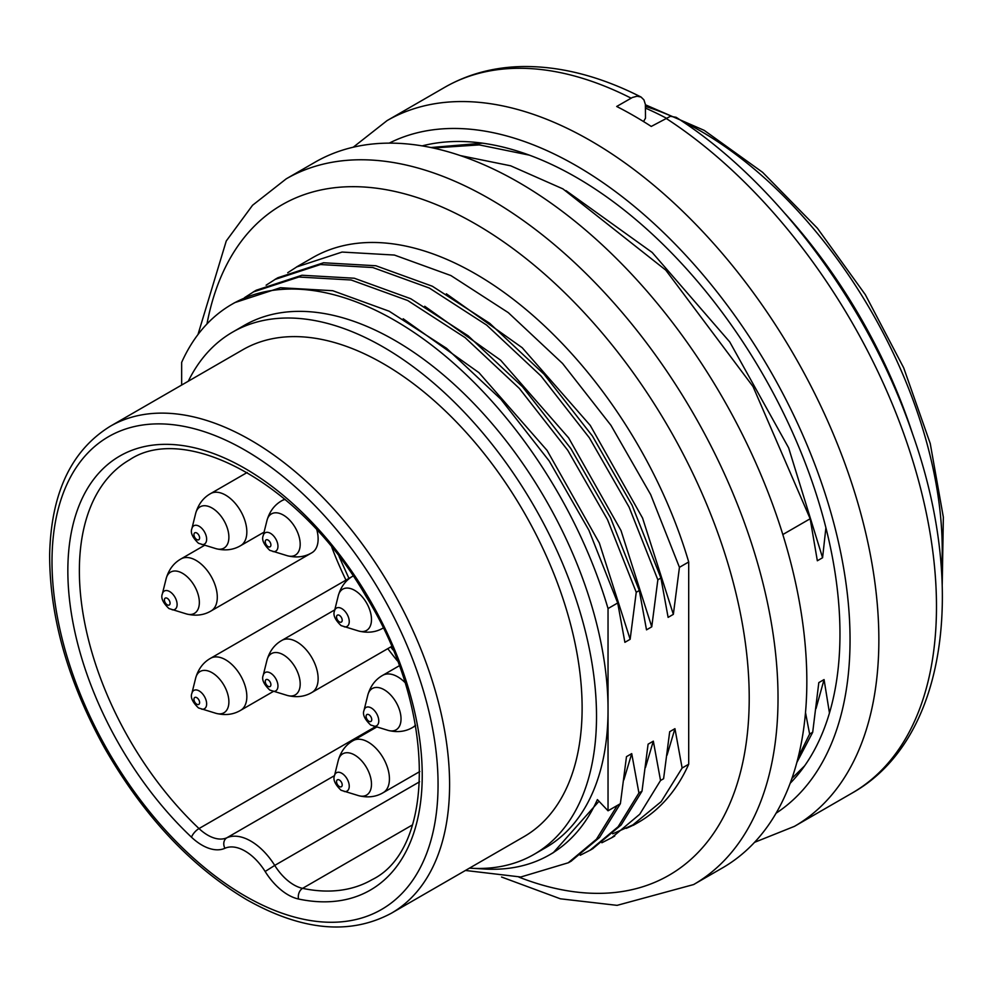 <?xml version="1.0" encoding="UTF-8"?>
<svg xmlns="http://www.w3.org/2000/svg" width="993" height="993" viewBox="0 0 993 993"><rect width="100%" height="100%" fill="white"/><g stroke="black" fill="none" stroke-linecap="round" stroke-linejoin="round"><path stroke-width="1.49" d="M565.973 190.619L652.178 252.458L729.731 341.927L788.628 447.831L822.576 557.743L825.903 527.767M822.576 557.743L817.338 560.772L810.164 518.756L782.819 534.544M829.465 712.986L824.066 679.572L818.815 682.601L812.696 732.275L809.618 734.05L805.509 712.577M580.235 855.246L589.991 850.269L618.142 826.735L638.921 792.973L641.999 791.198L621.134 824.984L592.908 848.543M601.87 842.759L611.676 837.744L639.753 814.235L660.531 780.498L663.597 778.723L669.692 731.704L674.942 728.676L682.129 768.023L661.189 801.636L632.839 824.935L612.718 833.797M287.709 272.727L296.77 266.918L342.076 252.061L394.395 255.052L450.909 275.558L508.292 312.634L562.559 363.475L610.968 425.339L650.688 494.626L679.448 567.326L688.708 561.976L688.708 764.225A325.952 188.186 60 0 1 638.487 822.303A325.952 188.186 60 0 1 626.298 828.361M688.708 764.225L682.129 768.023M473.984 868.391L484.323 869.012A309.655 178.777 -120 0 0 549.675 854.762A309.655 178.777 -120 0 0 597.389 799.588L608.039 810.797L608.039 709.672A301.5 174.073 60 0 1 545.604 847.699L534.073 854.352A301.5 174.073 60 0 1 469.416 868.155M256.604 290.105L301.934 275.247L354.253 278.226L410.754 298.732L468.137 335.808L522.417 386.687L570.814 448.513L610.534 517.8L639.318 590.5L636.24 592.275L607.48 519.575L567.76 450.288L519.351 388.424L465.072 337.583L407.701 300.507L351.174 280.001L298.868 277.022L253.55 291.868L244.501 297.677M278.214 277.63L323.544 262.773L375.863 265.752L432.365 286.245L489.748 323.333L544.027 374.212L592.424 436.039L632.144 505.325L660.916 578.025L657.85 579.8L629.078 507.1L589.37 437.814L540.962 375.95L486.682 325.108L429.311 288.032L372.785 267.527L320.478 264.535L275.16 279.393L266.112 285.202M296.522 266.98L312.547 257.733A325.952 188.186 60 0 1 688.708 561.976M645.5 108.125A366.69 211.708 60 0 1 665.943 117.968M785.339 213.905A366.69 211.708 60 0 1 912.852 434.748M430.9 147.523L482.586 143.178M529.306 155.131L479.259 144.904L433.097 147.982M460.404 155.603L510.65 165.806L562.907 188.881L665.769 270.121L753.029 386.562L810.164 518.756M791.942 778.4L804.628 765.826M812.696 732.275L796.833 762.5M798.173 757.361L809.618 734.05M693.635 884.552A407.44 235.242 60 0 0 693.648 414.081A407.44 235.242 60 0 0 286.207 178.852L315.017 162.219A407.44 235.242 60 0 1 722.457 397.448A407.44 235.242 60 0 1 722.445 867.919L693.635 884.552L617.087 905.355L560.375 898.802L501.552 877.018M235.08 302.53L280.411 287.709L332.729 290.713L389.219 311.243L446.589 348.332L500.857 399.198L549.228 461.025L588.936 530.287L617.708 602.974L608.039 608.548A325.952 188.186 60 0 0 231.878 304.305L234.77 302.629M181.657 385.048L181.657 362.383A325.952 188.186 60 0 1 231.878 304.305M188.285 381.225A301.5 174.073 60 0 1 232.573 332.134L244.104 325.481A301.5 174.073 60 0 1 476.441 406.249A301.5 174.073 60 0 1 608.039 709.672L608.039 608.548M465.432 870.464L520.791 877.005L568.219 862.793L596.458 839.234L617.311 805.447L608.039 810.797M617.311 805.447L620.389 803.672L599.536 837.459L571.298 861.018M636.24 592.275L630.145 639.293L599.338 542.997L547.069 450.412L478.961 372.673L403.208 318.778M617.708 602.974L624.895 642.322L630.145 639.293M620.389 803.672L626.484 756.654L631.722 753.625L638.921 792.973M641.999 791.198L648.094 744.179L653.332 741.15L660.531 780.498M679.448 567.326L673.353 614.344L642.57 518.061L590.264 425.438L522.194 347.711L446.391 293.816M660.916 578.025L668.115 617.373L673.353 614.344M657.85 579.8L651.756 626.819L620.997 530.535L568.641 437.901L500.596 360.161L424.743 306.266M639.318 590.5L646.505 629.847L651.756 626.819M232.573 332.134A301.5 174.073 60 0 1 534.073 506.207A301.5 174.073 60 0 1 534.073 854.352M110.235 426.282L242.764 349.772A281.131 162.318 60 0 1 523.894 512.09A281.131 162.318 60 0 1 523.894 836.714L391.366 913.225C350.095 935.344 301.884 930.838 246.723 899.708C191.041 866.529 143.712 816.047 104.761 748.263C67.909 681.645 49.538 617.025 49.65 554.404C51.127 493.024 71.322 450.325 110.235 426.282A281.131 162.318 60 0 1 391.366 588.601A281.131 162.318 60 0 1 391.366 913.225M824.066 679.572L815.998 708.63M645.45 767.552L653.332 741.15M623.852 779.915L631.722 753.625M553.56 852.391L598.084 802.294M667.035 755.201L674.942 728.676M643.538 121.568L645.5 118.179L645.376 104.426L643.948 99.896L641.068 97.041L637.059 96.209L632.392 97.475L616.69 106.474A407.44 235.242 -120 0 1 651.259 126.434L670.424 116.305L676.146 117.311M790.167 783.291A372.809 215.245 -120 0 0 762.761 374.175A372.809 215.245 -120 0 0 422.162 145.884M206.966 323.966A387.071 223.475 60 0 1 496.401 236.955A387.071 223.475 60 0 1 748.983 684.798A387.071 223.475 60 0 1 518.942 877.129M245.035 895.971A272.988 157.614 60 0 1 77.864 465.121A272.988 157.614 60 0 1 412.207 658.148A272.988 157.614 60 0 1 245.035 895.971M265.143 871.494A42.786 24.701 -120 0 0 224.927 848.283A48.893 28.226 60 0 1 191.512 837.223A250.571 144.668 60 0 1 101.435 470.322A250.571 144.668 60 0 1 388.635 636.128A250.571 144.668 60 0 1 298.558 899.025A48.893 28.226 60 0 1 265.143 871.494L274.726 865.412A40.738 23.522 -120 0 0 302.58 888.35A242.429 139.963 -120 0 0 372.015 879.699C435.555 848.965 436.684 709.499 365.61 595.676C301.09 483.554 185.927 421.951 129.587 459.809A242.429 139.963 -120 0 0 199.01 828.559L375.404 726.715M419.617 781.764L274.726 865.412A50.928 29.405 60 0 0 226.863 837.782A8.143 6.641 65.8 0 0 224.927 848.283M334.492 775.645L226.863 837.782A40.738 23.522 -120 0 1 199.01 828.559A8.143 3.066 133.3 0 0 191.512 837.223M412.48 824.898L302.58 888.35A8.143 5.908 101.9 0 0 298.558 899.025M397.349 660.829A242.429 139.963 60 0 1 387.804 648.64M345.974 580.111A242.429 139.963 60 0 1 331.811 547.304M645.5 106.462A342.25 197.595 60 0 1 671.429 116.181M681.62 120.91A342.25 197.595 60 0 1 941.525 571.087M676.332 117.422C775.744 180.999 867.969 304.491 911.797 431.732C967.629 587.211 946.54 740.232 852.093 793.072L794.474 826.337A407.44 235.242 -120 0 0 794.474 355.866A407.44 235.242 -120 0 0 387.047 120.625L353.235 147.212M852.093 793.072A407.44 235.242 -120 0 0 917.743 477.707A407.44 235.242 -120 0 0 665.67 118.117M631.089 98.158A407.44 235.242 -120 0 0 444.665 87.359L387.047 120.625M776.092 813.193A387.071 223.475 -120 0 0 769.885 370.066A387.071 223.475 -120 0 0 389.231 143.129M339.383 786.543A3.997 2.309 -120 0 0 341.828 783.055A3.997 2.309 -120 0 0 336.937 780.225A3.997 2.309 -120 0 0 339.383 786.543M334.418 775.992A10.588 6.119 60 0 1 341.766 773.262A10.588 6.119 60 0 1 349.139 784.681A10.588 6.119 60 0 1 344.298 791.508M354.638 755.015A23.82 13.753 -120 0 0 338.303 760.303L334.504 775.607C332.829 779.555 335.013 784.445 341.071 790.267L358.746 795.703A23.82 13.753 -120 0 0 371.357 781.739A23.82 13.753 -120 0 0 354.638 755.015M353.16 740.629A30.051 17.353 60 0 1 368.192 742.106A30.051 17.353 60 0 1 387.816 768.594A30.051 17.353 60 0 1 383.211 792.662C376.037 796.92 367.882 797.925 358.746 795.703M368.924 721.253A3.997 2.309 -120 0 0 371.37 717.778A3.997 2.309 -120 0 0 366.467 714.948A3.997 2.309 -120 0 0 368.924 721.253M363.947 710.715A10.588 6.119 60 0 1 371.295 707.972A10.588 6.119 60 0 1 378.668 719.391A10.588 6.119 60 0 1 373.827 726.218M384.179 689.738A23.82 13.753 -120 0 0 367.832 695.013L364.034 710.33C362.358 714.277 364.555 719.155 370.612 724.989L388.275 730.426A23.82 13.753 -120 0 0 400.899 716.45A23.82 13.753 -120 0 0 384.179 689.738M399.211 665.806L382.702 675.339A30.051 17.353 60 0 1 397.721 676.829A30.051 17.353 60 0 1 404.871 682.39M415.471 725.101A30.051 17.353 60 0 1 412.753 727.385C405.578 731.642 397.411 732.648 388.275 730.426M339.383 621.879A3.997 2.309 -120 0 0 341.828 618.391A3.997 2.309 -120 0 0 336.937 615.561A3.997 2.309 -120 0 0 339.383 621.879M334.418 611.328A10.588 6.119 60 0 1 341.766 608.597A10.588 6.119 60 0 1 349.139 620.017A10.588 6.119 60 0 1 344.298 626.844M354.638 590.351A23.82 13.753 -120 0 0 338.303 595.639L334.504 610.943C332.829 614.89 335.013 619.781 341.071 625.602L358.746 631.039A23.82 13.753 -120 0 0 371.357 617.075A23.82 13.753 -120 0 0 354.638 590.351M268.085 546.609A3.997 2.309 -120 0 0 270.53 543.121A3.997 2.309 -120 0 0 265.64 540.291A3.997 2.309 -120 0 0 268.085 546.609M263.108 536.059A10.588 6.119 60 0 1 270.456 533.328A10.588 6.119 60 0 1 277.841 544.747A10.588 6.119 60 0 1 273.001 551.574M283.34 515.082A23.82 13.753 -120 0 0 267.005 520.369L263.195 535.674C261.519 539.621 263.716 544.512 269.773 550.333L287.436 555.77A23.82 13.753 -120 0 0 300.06 541.806A23.82 13.753 -120 0 0 283.34 515.082M281.863 500.695A30.051 17.353 60 0 1 285.202 499.479M316.891 530.001A30.051 17.353 60 0 1 311.914 552.729C304.739 556.986 296.584 557.992 287.436 555.77M196.788 539.547A3.997 2.309 -120 0 0 199.233 536.059A3.997 2.309 -120 0 0 194.33 533.229A3.997 2.309 -120 0 0 196.788 539.547M191.81 528.996A10.588 6.119 60 0 1 199.159 526.265A10.588 6.119 60 0 1 206.532 537.685A10.588 6.119 60 0 1 201.691 544.512M212.043 508.019A23.82 13.753 -120 0 0 195.695 513.307L191.897 528.611C190.222 532.558 192.419 537.449 198.476 543.27L216.139 548.707A23.82 13.753 -120 0 0 228.762 534.743A23.82 13.753 -120 0 0 212.043 508.019M247.183 472.482L210.566 493.62A30.051 17.353 60 0 1 225.585 495.11A30.051 17.353 60 0 1 245.221 521.598A30.051 17.353 60 0 1 240.604 545.666C233.429 549.923 225.274 550.929 216.139 548.707M167.246 604.824A3.997 2.309 -120 0 0 169.691 601.336A3.997 2.309 -120 0 0 164.801 598.518A3.997 2.309 -120 0 0 167.246 604.824M162.281 594.273A10.588 6.119 60 0 1 169.629 591.543A10.588 6.119 60 0 1 177.002 602.962A10.588 6.119 60 0 1 172.161 609.789M182.501 573.296A23.82 13.753 -120 0 0 166.166 578.584L162.356 593.888C160.692 597.836 162.877 602.726 168.934 608.548L186.61 613.984A23.82 13.753 -120 0 0 199.221 600.02A23.82 13.753 -120 0 0 182.501 573.296M204.496 545.356L181.024 558.91A30.051 17.353 60 0 1 196.055 560.4A30.051 17.353 60 0 1 215.68 586.875A30.051 17.353 60 0 1 211.075 610.956C203.9 615.201 195.745 616.219 186.61 613.984M196.788 704.211A3.997 2.309 -120 0 0 199.233 700.723A3.997 2.309 -120 0 0 194.33 697.893A3.997 2.309 -120 0 0 196.788 704.211M191.81 693.66A10.588 6.119 60 0 1 199.159 690.929A10.588 6.119 60 0 1 206.532 702.349A10.588 6.119 60 0 1 201.691 709.176M212.043 672.683A23.82 13.753 -120 0 0 195.695 677.971L191.897 693.275C190.222 697.223 192.419 702.113 198.476 707.935L216.139 713.371A23.82 13.753 -120 0 0 228.762 699.407A23.82 13.753 -120 0 0 212.043 672.683M352.85 576.139L210.566 658.297A30.051 17.353 60 0 1 225.585 659.774A30.051 17.353 60 0 1 245.221 686.262A30.051 17.353 60 0 1 240.604 710.343C233.429 714.588 225.274 715.605 216.139 713.371M268.085 686.324A3.997 2.309 -120 0 0 270.53 682.849A3.997 2.309 -120 0 0 265.64 680.019A3.997 2.309 -120 0 0 268.085 686.324M263.108 675.786A10.588 6.119 60 0 1 270.456 673.043A10.588 6.119 60 0 1 277.841 684.462A10.588 6.119 60 0 1 273.001 691.289M283.34 654.809A23.82 13.753 -120 0 0 267.005 660.084L263.195 675.389C261.519 679.336 263.716 684.227 269.773 690.061L287.436 695.485A23.82 13.753 -120 0 0 300.06 681.521A23.82 13.753 -120 0 0 283.34 654.809M334.765 609.863L281.863 640.411A30.051 17.353 60 0 1 296.882 641.9A30.051 17.353 60 0 1 316.519 668.376A30.051 17.353 60 0 1 311.914 692.456C304.739 696.714 296.584 697.719 287.436 695.485M590.053 850.256L593.131 848.481M611.663 837.782L614.741 836.007M633.273 825.307L638.487 822.303M253.302 291.93L256.38 290.155M274.912 279.455L277.99 277.68M286.207 178.852L252.557 205.266L226.267 240.976L197.967 334.554M568.455 862.731L571.521 860.956M645.413 104.786L704.211 130.368L762.612 172.323L817.376 228.191L865.337 294.685L903.717 367.894L930.242 443.536L943.35 517.216L942.22 584.716M339.097 556.552L348.953 578.398M390.745 646.94L392.98 649.894M549.675 854.762L553.647 852.466M444.665 87.359C468.113 73.941 494.216 66.99 522.951 66.531C560.772 66.146 600.033 76.262 640.746 96.88M754.556 842.325L794.474 826.337M376.632 727.075L353.16 740.617C345.899 744.7 340.947 751.267 338.303 760.303M419.828 771.524L383.211 792.662M382.702 675.339C375.428 679.423 370.476 685.989 367.832 695.013M415.583 725.746L412.753 727.385M353.16 575.952C345.899 580.036 340.947 586.602 338.303 595.639M383.211 627.998C376.037 632.256 367.882 633.261 358.746 631.039M284.693 499.057L281.863 500.683C274.589 504.767 269.637 511.333 267.005 520.369M211.075 610.956L311.914 552.729M210.566 493.62C203.292 497.704 198.339 504.27 195.695 513.307M264.076 532.124L240.604 545.666M181.024 558.91C173.763 562.994 168.81 569.548 166.166 578.584M210.566 658.297C203.292 662.381 198.339 668.934 195.695 677.971M273.348 691.438L240.604 710.343M281.863 640.411C274.589 644.494 269.637 651.048 267.005 660.084M391.54 646.48L311.914 692.456"/></g></svg>
